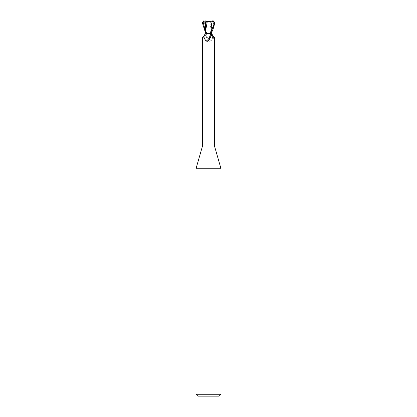<?xml version="1.0" encoding="UTF-8"?>
<svg xmlns="http://www.w3.org/2000/svg" width="417" height="417" viewBox="0 0 417 417"><rect width="100%" height="100%" fill="white"/><g stroke="black" fill="none" stroke-linecap="round" stroke-linejoin="round"><path stroke-width="0.31" stroke-dasharray="2.08 1.56" d="M221.01 168.744L195.99 168.744M214.474 145.95L202.526 145.95M221.01 394.273L195.99 394.273M208.5 33.297L211.315 33.297L208.5 33.297M205.899 22.19L207.895 21.476L206.274 21.476L211.299 21.476L205.701 21.476M210.726 21.476L210.731 23.17L211.315 22.669L211.299 21.476M219.133 396.15L197.867 396.15M209.793 33.36L211.049 33.36L209.793 33.36M213.4 20.923L213.968 23.67L213.52 23.482L210.616 33.36L211.164 33.36L210.403 33.318L211.768 33.308L210.392 33.36L211.617 27.168L211.482 23.488L211.789 28.075L211.549 32.38M209.261 33.36L205.951 33.36L205.206 31.869M211.872 33.36L207.739 33.36L206.926 33.907C206.274 34.444 206.076 35.424 206.347 36.842L208.5 40.444L209.49 41.288L210.887 41.075L212.863 38.192L214.411 37.368M210.653 36.842A6.781 5.181 -58.7 0 1 210.569 37.108M208.427 40.512A6.781 5.181 -58.7 0 1 207.51 41.288M205.602 33.36L206.644 33.36L206.087 33.36L205.263 35.935L203.819 38.239L202.693 37.905A6.808 5.197 -58.7 0 0 205.602 33.36L205.128 33.36M202.526 37.499L202.693 37.905M211.164 33.36L211.429 33.36M207.739 33.36L206.087 33.36M206.926 33.907A6.458 4.931 58.7 0 0 210.887 41.075M206.347 36.842A6.781 5.181 58.7 0 0 206.462 37.191A6.781 5.181 58.7 0 0 208.328 40.261A6.781 5.181 58.7 0 0 209.49 41.288M205.816 20.85L204.205 20.85L202.667 22.727C203.267 25.489 203.678 26.86 207.119 33.36L211.789 33.36L209.725 21.569M205.206 30.358L206.597 33.318L205.232 33.36M205.836 33.36L206.608 33.36L206.139 31.744C205.341 28.377 205.133 25.625 205.518 23.488M205.253 32.74L205.211 33.36L206.889 33.36M205.211 28.075L205.56 33.308L205.237 33.308L205.571 33.36M213.968 23.67L209.72 21.476M209.105 21.476L210.731 23.17L210.726 21.131L211.096 21.231L211.111 23.566L211.482 23.493C211.581 22.956 212.263 22.951 213.52 23.482M206.274 21.476L206.269 23.17L205.894 23.076M207.895 21.476L206.269 23.17L206.274 21.131L208.5 21.486L210.726 21.131M205.904 21.476L207.28 21.476M205.774 22.252L205.685 33.297L205.2 33.36M205.894 23.081L206.269 23.17L205.889 23.566M207.119 33.36L211.784 33.308L211.737 32.573M209.756 21.559C207.301 22.018 205.065 21.934 203.048 21.309M211.132 21.21L209.626 21.58M212.878 20.85L211.315 20.85L211.315 22.674L210.731 23.17L211.111 23.566M206.415 33.36A9.398 7.178 -58.7 0 1 205.263 35.935M210.585 33.36A9.398 7.178 58.7 0 0 211.737 35.935M213.66 21.022L213.655 21.34M202.667 22.727L202.339 22.727M211.315 22.669L211.315 33.297L211.8 33.308L211.315 33.297L211.315 22.674M206.644 33.36L203.819 38.239M210.356 33.36L213.181 38.239M208.729 40.663L208.328 40.261M205.685 22.674L205.685 33.297L205.2 33.308M211.789 28.075L211.794 31.869"/><path stroke-width="0.63" d="M202.589 37.368C203.877 36.42 204.721 35.085 205.128 33.36L209.261 33.36L210.074 33.907C210.726 34.444 210.924 35.424 210.653 36.842L208.5 40.444L207.51 41.288L206.113 41.075L204.137 38.192L202.526 37.499L202.526 145.95L195.99 168.744L221.01 168.744L221.01 394.273L195.99 394.273L197.867 396.15L219.133 396.15L221.01 394.273M202.526 145.95L214.474 145.95L221.01 168.744M208.964 21.476L208.036 21.476L208.964 21.476M206.274 21.131L203.6 20.928L203.032 23.67L203.48 23.482C204.737 22.951 205.419 22.956 205.518 23.493L205.889 23.566L205.904 21.231L206.274 21.131L208.5 21.486L212.795 20.85L214.333 22.727C213.733 25.489 213.322 26.86 209.881 33.36L206.889 33.36M211.549 32.38L211.44 33.308L211.768 33.308L211.429 33.36L211.768 33.36M211.794 33.36L211.872 33.36C212.279 35.085 213.123 36.42 214.411 37.368L214.307 37.905L213.181 38.239L211.737 35.935L210.913 33.36M210.569 37.108A6.781 5.181 -58.7 0 1 210.538 37.191A6.781 5.181 -58.7 0 1 208.672 40.261A6.781 5.181 -58.7 0 1 208.427 40.512M210.074 33.907A6.458 4.931 -58.7 0 1 206.113 41.075M209.881 33.36L211.429 33.36M211.398 33.36A6.808 5.197 58.7 0 0 214.307 37.905M205.894 23.076L205.904 21.476M205.685 20.855L205.899 22.19M205.685 22.669L205.894 23.081M211.059 33.36C212.832 30.332 214.036 26.787 214.661 22.727L213.66 21.022L213.17 20.871M211.768 33.308L211.44 33.308M207.207 21.554C209.673 22.018 211.919 21.939 213.952 21.309M207.275 21.569L205.253 32.74M205.518 23.493L205.2 33.36M205.868 21.21L207.39 21.58M205.206 31.869L202.339 22.727L203.34 21.022L203.83 20.871M213.4 20.928L212.795 20.85M203.032 23.67L205.774 22.252M203.34 21.022L203.345 21.34M203.48 23.482L205.206 30.358M214.333 22.727L214.661 22.727M214.474 37.499L214.474 145.95M208.271 40.663L208.672 40.261M211.794 31.869L211.8 33.36M205.263 32.573L205.211 33.36M195.99 168.744L195.99 394.273"/></g></svg>

